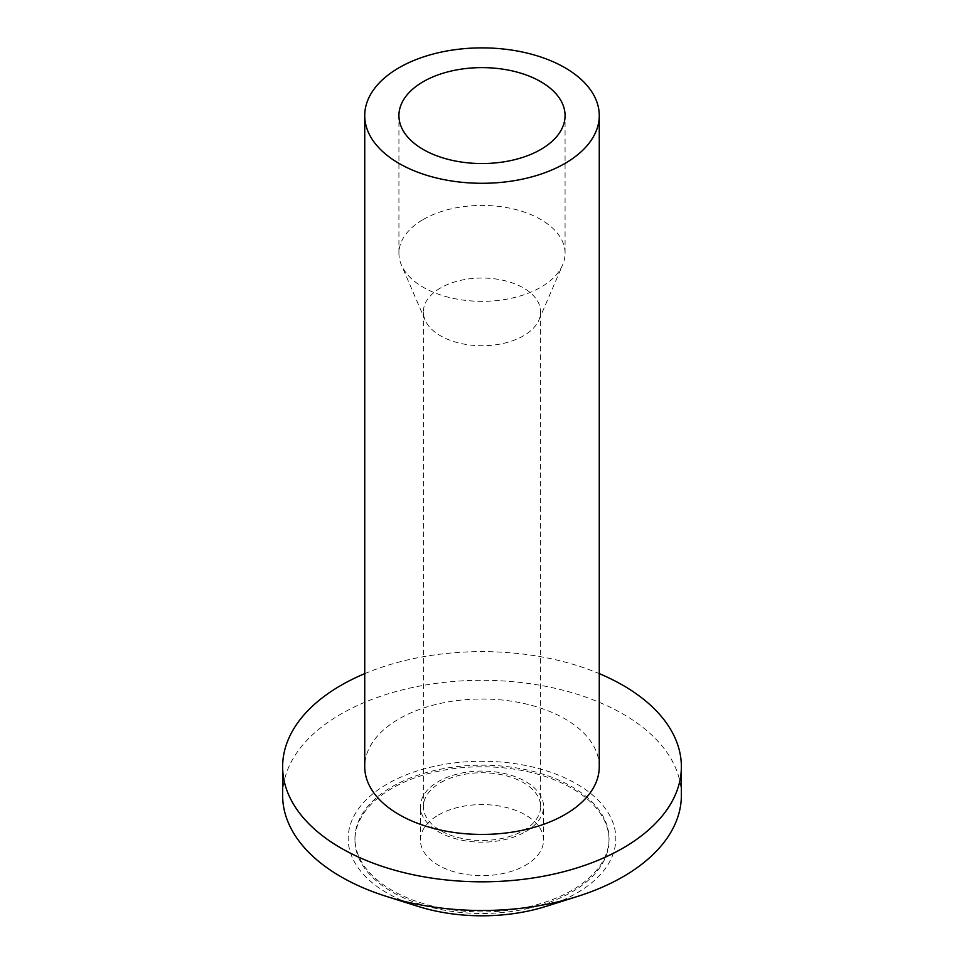 <?xml version="1.0" encoding="UTF-8"?>
<svg xmlns="http://www.w3.org/2000/svg" width="964" height="964" viewBox="0 0 964 964"><rect width="100%" height="100%" fill="white"/><g stroke="black" fill="none" stroke-linecap="round" stroke-linejoin="round"><path stroke-width="0.72" stroke-dasharray="4.82 3.62" d="M599.271 766.717A117.271 67.709 0 0 0 526.874 704.166A117.271 67.709 0 0 0 399.072 718.843A117.271 67.709 0 0 0 364.729 766.717M364.729 673.631A199.367 115.102 180 0 1 599.271 673.631M681.367 795.396A199.367 115.102 0 0 0 558.301 689.055A199.367 115.102 0 0 0 341.027 714.011A199.367 115.102 0 0 0 282.633 795.396M546.275 906.305A133.827 77.265 0 0 0 576.629 893.17A133.827 77.265 0 0 0 576.629 783.901A133.827 77.265 0 0 0 387.371 783.901A133.827 77.265 0 0 0 417.725 906.305M392.167 786.672A127.043 73.348 180 0 1 530.622 770.766A127.043 73.348 180 0 1 609.043 838.535A127.043 73.348 180 0 1 571.833 890.399A127.043 73.348 180 0 1 433.378 906.305A127.043 73.348 180 0 1 354.957 838.535A127.043 73.348 180 0 1 392.167 786.672M571.833 892.001A127.043 73.348 0 0 0 609.043 840.126A127.043 73.348 0 0 0 530.622 772.357A127.043 73.348 0 0 0 392.167 788.263A127.043 73.348 0 0 0 354.957 840.126A127.043 73.348 0 0 0 433.378 907.895A127.043 73.348 0 0 0 571.833 892.001M438.463 814.99A61.563 35.547 180 0 1 505.558 807.29A61.563 35.547 180 0 1 543.563 840.126A61.563 35.547 180 0 1 525.537 865.262A61.563 35.547 180 0 1 458.442 872.974A61.563 35.547 180 0 1 420.437 840.126A61.563 35.547 180 0 1 438.463 814.99M525.537 831.751A61.563 35.547 0 0 0 543.563 806.615A61.563 35.547 0 0 0 505.558 773.779A61.563 35.547 0 0 0 438.463 781.479A61.563 35.547 0 0 0 420.437 806.615A61.563 35.547 0 0 0 458.442 839.451A61.563 35.547 0 0 0 525.537 831.751M440.536 782.672A58.635 33.848 180 0 1 504.437 775.333A58.635 33.848 180 0 1 540.635 806.615A58.635 33.848 180 0 1 523.464 830.558A58.635 33.848 180 0 1 459.563 837.897A58.635 33.848 180 0 1 423.365 806.615A58.635 33.848 180 0 1 440.536 782.672M440.536 287.947A58.635 33.848 0 0 0 423.365 311.878A58.635 33.848 0 0 0 425.088 320.048A58.635 33.848 0 0 0 466.311 344.497A58.635 33.848 0 0 0 523.464 335.821A58.635 33.848 0 0 0 538.912 320.048A58.635 33.848 0 0 0 540.635 311.878A58.635 33.848 0 0 0 504.437 280.608A58.635 33.848 0 0 0 440.536 287.947M423.256 219.467A83.073 47.959 180 0 1 513.788 209.068A83.073 47.959 180 0 1 565.073 253.375A83.073 47.959 180 0 1 562.615 264.943A83.073 47.959 180 0 1 540.744 287.296A83.073 47.959 180 0 1 459.768 299.587A83.073 47.959 180 0 1 401.386 264.943A83.073 47.959 180 0 1 398.927 253.375A83.073 47.959 180 0 1 423.256 219.467M609.043 840.126L609.043 838.535M354.957 840.126L354.957 838.535M543.563 840.126L543.563 806.615M420.437 840.126L420.437 806.615M540.635 806.615L540.635 311.878M423.365 806.615L423.365 311.878M538.912 320.048L562.615 264.943M425.088 320.048L401.386 264.943M398.927 253.375L398.927 115.584M565.073 253.375L565.073 115.584"/><path stroke-width="1.45" d="M399.072 67.709A117.271 67.709 180 0 1 526.874 53.032A117.271 67.709 180 0 1 599.271 115.584A117.271 67.709 180 0 1 564.928 163.458A117.271 67.709 180 0 1 437.126 178.135A117.271 67.709 180 0 1 364.729 115.584A117.271 67.709 180 0 1 399.072 67.709M423.256 81.675A83.073 47.959 0 0 0 398.927 115.584A83.073 47.959 0 0 0 450.212 159.891A83.073 47.959 0 0 0 540.744 149.492A83.073 47.959 0 0 0 565.073 115.584A83.073 47.959 0 0 0 513.788 71.276A83.073 47.959 0 0 0 423.256 81.675M364.729 115.584L364.729 766.717A117.271 67.709 0 0 0 437.126 829.269A117.271 67.709 0 0 0 564.928 814.592A117.271 67.709 0 0 0 599.271 766.717L599.271 115.584M599.271 673.631A199.367 115.102 180 0 1 681.367 766.717A199.367 115.102 180 0 1 622.973 848.103A199.367 115.102 180 0 1 405.699 873.059A199.367 115.102 180 0 1 282.633 766.717A199.367 115.102 180 0 1 341.027 685.332A199.367 115.102 180 0 1 364.729 673.631M282.633 766.717L282.633 795.396A199.367 115.102 0 0 0 386.251 896.351A199.367 115.102 0 0 0 577.749 896.351A199.367 115.102 0 0 0 622.973 876.782A199.367 115.102 0 0 0 681.367 795.396L681.367 766.717M386.251 896.351L417.725 906.305A133.827 77.265 0 0 0 546.275 906.305L577.749 896.351"/></g></svg>
